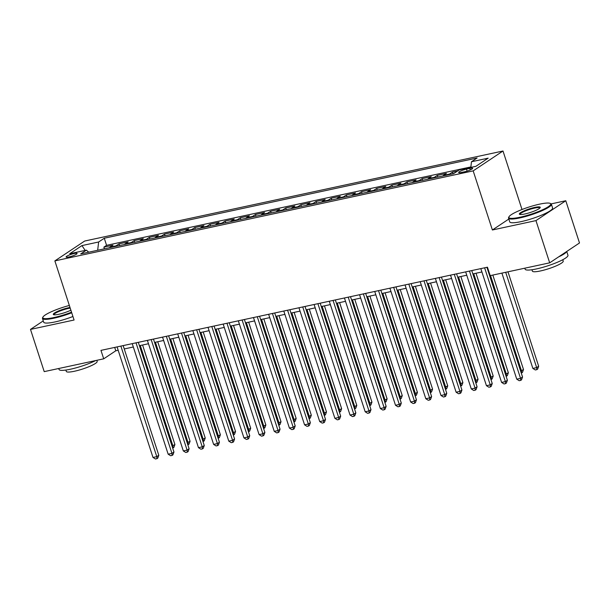<?xml version="1.0" encoding="UTF-8"?>
<svg xmlns="http://www.w3.org/2000/svg" width="610" height="610" viewBox="0 0 610 610"><rect width="100%" height="100%" fill="white"/><g stroke="black" fill="none" stroke-linecap="round" stroke-linejoin="round"><path stroke-width="0.91" d="M69.006 256.947A5.764 0.976 -18 0 0 74.542 255.163A5.764 0.976 -18 0 0 77.066 253.447A5.764 0.976 -18 0 0 74.161 253.516A5.764 0.976 -18 0 0 68.625 255.293A5.764 0.976 -18 0 0 66.101 257.016A5.764 0.976 -18 0 0 69.006 256.947M502.998 151.005L84.683 241.034L54.862 260.897L473.177 170.869L502.998 151.005L522.007 209.512M508.824 219.036L492.392 229.985L535.961 220.606L565.783 200.743L551.143 203.892M565.783 200.743L579.5 242.971L549.686 262.834L535.961 220.606M457.591 171.006L452.475 172.104L453.024 173.789M442.829 175.985A7.206 3.675 77.9 0 1 443.47 175.367L446.413 173.408L437.317 175.367L437.866 177.052M427.679 179.241A7.206 3.675 77.9 0 1 428.312 178.631L431.255 176.671L422.158 178.631L422.707 180.316M412.52 182.504A7.206 3.675 77.9 0 1 413.161 181.894L416.096 179.935L407.007 181.887L407.556 183.572M397.362 185.768A7.206 3.675 77.9 0 1 398.002 185.15L400.945 183.191L391.849 185.15L392.398 186.835M382.211 189.031A7.206 3.675 77.9 0 1 382.844 188.414L385.787 186.454L376.69 188.414L377.239 190.099M367.052 192.295A7.206 3.675 77.9 0 1 367.685 191.677L370.628 189.718L361.539 191.677L362.081 193.362M351.894 195.551A7.206 3.675 77.9 0 1 352.534 194.941L355.477 192.981L346.381 194.941L346.93 196.626M336.735 198.814A7.206 3.675 77.9 0 1 337.376 198.204L340.319 196.245L331.222 198.197L331.771 199.882M321.584 202.078A7.206 3.675 77.9 0 1 322.217 201.46L325.16 199.508L316.064 201.46L316.613 203.145M306.426 205.341A7.206 3.675 77.9 0 1 307.066 204.724L310.002 202.764L300.913 204.724L301.462 206.409M291.267 208.605A7.206 3.675 77.9 0 1 291.908 207.987L294.851 206.027L285.754 207.987L286.303 209.672M276.116 211.868A7.206 3.675 77.9 0 1 276.749 211.251L279.693 209.291L270.596 211.251L271.145 212.936M260.958 215.124A7.206 3.675 77.9 0 1 261.591 214.514L264.534 212.554L255.445 214.506L255.987 216.199M245.799 218.388A7.206 3.675 77.9 0 1 246.44 217.778L249.383 215.818L240.287 217.77L240.836 219.455M230.641 221.651A7.206 3.675 77.9 0 1 231.281 221.033L234.225 219.074L225.128 221.033L225.677 222.719M215.49 224.915A7.206 3.675 77.9 0 1 216.123 224.297L219.066 222.337L209.97 224.297L210.519 225.982M200.332 228.178A7.206 3.675 77.9 0 1 200.972 227.56L203.908 225.601L194.819 227.56L195.368 229.246M185.173 231.434A7.206 3.675 77.9 0 1 185.814 230.824L188.757 228.864L179.66 230.816L180.209 232.509M170.022 234.697A7.206 3.675 77.9 0 1 170.655 234.087L173.598 232.128L164.502 234.08L165.051 235.765M154.864 237.961A7.206 3.675 77.9 0 1 155.497 237.343L158.44 235.384L149.351 237.343L149.892 239.029M139.705 241.225A7.206 3.675 77.9 0 1 140.346 240.607L143.281 238.647L134.192 240.607L134.741 242.292M124.547 244.488A7.206 3.675 77.9 0 1 125.187 243.87L128.13 241.911L119.034 243.87L119.583 245.555M549.686 262.834L490.196 275.636L487.451 267.195L100.963 350.376L103.708 358.825L115.793 350.773L118.172 350.262M469.814 168.391L466.482 169.115A5.589 0.945 -18 0 0 461.114 170.838A5.589 0.945 -18 0 0 458.667 172.5A5.589 0.945 -18 0 0 461.48 172.439L464.82 171.723A5.589 0.945 -18 0 0 470.18 169.992A5.589 0.945 -18 0 0 472.628 168.329A5.589 0.945 -18 0 0 469.814 168.391L470.318 169.938M88.77 252.189L86.384 250.153L80.741 253.912L453.588 173.667L459.231 169.908L475.899 166.324L488.153 158.158L471.477 161.749L477.119 157.99L104.272 238.235L98.629 241.995L97.676 250.268M86.384 250.153L69.715 253.745L81.961 245.586L98.629 241.995M470.882 166.926L106.575 245.334L103.875 247.134L104.424 248.819M109.396 247.744A7.206 3.675 77.9 0 1 110.029 247.134L112.972 245.174L103.875 247.134M115.458 246.44A7.206 3.675 -102.1 0 1 116.091 245.83L119.034 243.87M130.609 243.184A7.206 3.675 -102.1 0 1 131.249 242.566L134.192 240.607M145.767 239.921A7.206 3.675 -102.1 0 1 146.408 239.303L149.351 237.343M160.926 236.657A7.206 3.675 -102.1 0 1 161.566 236.039L164.502 234.08M176.084 233.394A7.206 3.675 -102.1 0 1 176.717 232.776L179.66 230.816M191.235 230.13A7.206 3.675 -102.1 0 1 191.875 229.52L194.819 227.56M206.393 226.867A7.206 3.675 -102.1 0 1 207.034 226.257L209.97 224.297M221.552 223.611A7.206 3.675 -102.1 0 1 222.185 222.993L225.128 221.033M236.703 220.347A7.206 3.675 -102.1 0 1 237.343 219.73L240.287 217.77M251.861 217.084A7.206 3.675 -102.1 0 1 252.502 216.466L255.445 214.506M267.02 213.82A7.206 3.675 -102.1 0 1 267.66 213.21L270.596 211.251M282.178 210.557A7.206 3.675 -102.1 0 1 282.811 209.947L285.754 207.987M297.329 207.301A7.206 3.675 -102.1 0 1 297.97 206.683L300.913 204.724M312.488 204.037A7.206 3.675 -102.1 0 1 313.128 203.42L316.064 201.46M327.646 200.774A7.206 3.675 -102.1 0 1 328.279 200.156L331.222 198.197M342.797 197.51A7.206 3.675 -102.1 0 1 343.438 196.9L346.381 194.941M357.956 194.247A7.206 3.675 -102.1 0 1 358.596 193.637L361.539 191.677M373.114 190.991A7.206 3.675 -102.1 0 1 373.755 190.373L376.69 188.414M388.273 187.727A7.206 3.675 -102.1 0 1 388.906 187.11L391.849 185.15M403.423 184.464A7.206 3.675 -102.1 0 1 404.064 183.846L407.007 181.887M418.582 181.2A7.206 3.675 -102.1 0 1 419.222 180.583L422.158 178.631M433.74 177.937A7.206 3.675 -102.1 0 1 434.373 177.327L437.317 175.367M448.891 174.681A7.206 3.675 -102.1 0 1 449.532 174.064L452.475 172.104M43.264 320.89L30.5 329.4L44.217 371.627L103.708 358.825M30.5 329.4L74.077 320.021L54.862 260.897M492.392 229.985L473.177 170.869M124.249 348.95L133.323 346.998M139.408 345.687L148.482 343.735M154.559 342.423L163.64 340.471M169.717 339.168L178.791 337.208M184.876 335.904L193.95 333.952M200.027 332.641L209.108 330.689M215.185 329.377L224.266 327.425M230.344 326.114L239.417 324.162M245.502 322.85L254.576 320.898M260.653 319.594L269.734 317.635M275.812 316.331L284.885 314.379M290.97 313.067L300.044 311.115M306.121 309.804L315.202 307.852M321.279 306.54L330.361 304.588M336.438 303.284L345.512 301.325M351.596 300.021L360.67 298.069M366.747 296.757L375.829 294.805M381.906 293.494L390.979 291.542M397.064 290.23L406.138 288.278M412.215 286.974L421.296 285.015M427.374 283.711L436.455 281.759M442.532 280.447L451.606 278.495M457.691 277.184L466.764 275.232M472.841 273.921L481.923 271.969M488 270.665L488.541 270.543M114.71 347.418L115.793 350.773M470.821 167.415L471.477 161.749M106.575 245.334L104.272 238.235M81.961 245.586L85.164 250.42M484.622 267.805L520.536 378.345L516.746 379.161L480.832 268.621M486.91 267.31L522.549 377.003L520.536 378.345L520.719 380.381L519.201 380.709L516.746 379.161M522.549 377.003L521.527 379.847L520.719 380.381M501.9 273.12L532.865 368.417L536.655 367.609L538.668 366.259L507.978 271.808M538.668 366.259L537.639 369.103L536.838 369.645L536.655 367.609L505.69 272.304M536.838 369.645L535.321 369.973L532.865 368.417M519.964 217.244A21.983 3.729 -18 0 0 542.557 209.787A21.983 3.729 -18 0 0 550.197 203.389A21.983 3.729 -18 0 0 539.629 204.144A21.983 3.729 -18 0 0 508.999 216.779A21.983 3.729 -18 0 0 519.964 217.244M550.197 203.389L550.861 203.717A22.524 3.82 162 0 1 551.387 204.243A22.524 3.82 162 0 1 541.512 210.946A22.524 3.82 162 0 1 519.888 217.915A22.524 3.82 162 0 1 508.534 218.159A22.524 3.82 162 0 1 508.656 217.435L508.999 216.779M524.882 213.973A10.995 1.868 162 0 1 519.598 214.346A10.995 1.868 162 0 1 523.418 211.151A10.995 1.868 162 0 1 534.711 207.423A10.995 1.868 162 0 1 540.193 207.652A10.995 1.868 162 0 1 524.882 213.973M539.911 208.018A10.454 1.769 -18 0 0 539.903 207.972A10.454 1.769 -18 0 0 534.634 208.086A10.454 1.769 -18 0 0 524.6 211.319A10.454 1.769 -18 0 0 520.017 214.43A10.454 1.769 -18 0 0 520.04 214.476M566.736 251.48L567.956 255.254A22.524 3.82 162 0 1 558.089 261.957A22.524 3.82 162 0 1 536.464 268.926A22.524 3.82 162 0 1 525.111 269.17L524.791 268.194M566.545 251.602A22.524 3.82 162 0 1 558.638 256.871M562.778 259.723L563.221 261.088A16.218 2.753 162 0 1 556.114 265.914A16.218 2.753 162 0 1 540.544 270.931A16.218 2.753 162 0 1 532.37 271.107L531.928 269.75M551.387 204.243L552.591 207.957A22.524 3.82 162 0 1 542.725 214.659A22.524 3.82 162 0 1 521.092 221.628A22.524 3.82 162 0 1 509.746 221.88L508.534 218.159M69.349 305.465A21.983 3.729 -18 0 0 42.944 317.086A21.983 3.729 -18 0 0 53.909 317.551A21.983 3.729 -18 0 0 71.53 312.183M71.721 312.785A22.524 3.82 162 0 1 53.832 318.222A22.524 3.82 162 0 1 42.479 318.473A22.524 3.82 162 0 1 42.593 317.741L42.944 317.086M70.882 310.185A10.995 1.868 162 0 1 58.827 314.28A10.995 1.868 162 0 1 53.543 314.653A10.995 1.868 162 0 1 57.363 311.458A10.995 1.868 162 0 1 68.656 307.73A10.995 1.868 162 0 1 69.997 307.463M70.196 308.088A10.454 1.769 -18 0 0 68.579 308.393A10.454 1.769 -18 0 0 58.545 311.626A10.454 1.769 -18 0 0 53.962 314.737A10.454 1.769 -18 0 0 53.977 314.783M95.747 360.54A22.524 3.82 162 0 1 70.402 369.233A22.524 3.82 162 0 1 59.056 369.485L58.735 368.501M96.815 360.304L97.165 361.394A16.218 2.753 162 0 1 90.059 366.221A16.218 2.753 162 0 1 74.489 371.238A16.218 2.753 162 0 1 66.315 371.421L65.872 370.056M72.933 316.498A22.524 3.82 162 0 1 55.037 321.935A22.524 3.82 162 0 1 43.684 322.187L42.479 318.473M469.464 271.069L505.377 381.601L501.595 382.417L465.674 271.885M471.759 270.573L507.398 380.259L505.377 381.601L505.56 383.644L504.043 383.972L501.595 382.417M507.398 380.259L506.369 383.103L505.56 383.644M454.305 274.325L490.226 384.864L486.437 385.68L450.523 275.14M456.6 273.837L492.239 383.522L490.226 384.864L490.409 386.908L488.892 387.228L486.437 385.68M492.239 383.522L491.21 386.366L490.409 386.908M439.154 277.588L475.068 388.128L471.278 388.944L435.365 278.404M441.442 277.1L477.081 386.786L475.068 388.128L475.251 390.164L473.734 390.491L471.278 388.944M477.081 386.786L476.052 389.63L475.251 390.164M423.996 280.852L459.909 391.391L456.12 392.207L420.206 281.667M426.283 280.356L461.93 390.049L459.909 391.391L460.092 393.427L458.575 393.755L456.12 392.207M461.93 390.049L460.901 392.893L460.092 393.427M520.62 371.055L523.51 369.523L492.827 275.072M523.51 369.523L522.488 372.367L521.68 372.908L521.497 370.865L490.531 275.567M521.68 372.908L521.253 373M505.461 374.319L508.359 372.786L476.013 273.242M508.359 372.786L507.329 375.63L506.521 376.164L506.338 374.128L473.718 273.738M506.521 376.164L506.094 376.256M490.31 377.582L493.2 376.05L460.855 276.505M493.2 376.05L492.171 378.894L491.363 379.428L491.187 377.392L458.567 276.993M491.363 379.428L490.936 379.519M475.152 380.846L478.042 379.313L445.696 279.769M478.042 379.313L477.012 382.157L476.212 382.691L476.029 380.655L443.409 280.257M476.212 382.691L475.785 382.783M408.837 284.115L444.759 394.655L440.969 395.471L405.048 284.931M411.132 283.619L446.772 393.313L444.759 394.655L444.934 396.691L443.424 397.018L440.969 395.471M446.772 393.313L445.742 396.157L444.934 396.691M459.993 384.102L462.891 382.577L430.546 283.025M462.891 382.577L461.861 385.413L461.053 385.955L460.87 383.919L428.25 283.52M461.053 385.955L460.626 386.046M393.686 287.379L429.6 397.918L425.81 398.726L389.897 288.194M395.974 286.883L431.613 396.576L429.6 397.918L429.783 399.954L428.266 400.282L425.81 398.726M431.613 396.576L430.584 399.413L429.783 399.954M444.842 387.365L447.732 385.833L415.387 286.288M447.732 385.833L446.703 388.677L445.895 389.218L445.719 387.175L413.1 286.784M445.895 389.218L445.468 389.31M378.528 290.635L414.442 401.174L410.652 401.99L374.738 291.45M380.815 290.146L416.455 399.832L414.442 401.174L414.625 403.218L413.107 403.538L410.652 401.99M416.455 399.832L415.433 402.676L414.625 403.218M429.684 390.629L432.574 389.096L400.229 289.552M432.574 389.096L431.545 391.94L430.744 392.474L430.561 390.438L397.941 290.047M430.744 392.474L430.317 392.573M363.369 293.898L399.283 404.438L395.501 405.253L359.58 294.714M365.664 293.41L401.304 403.096L399.283 404.438L399.466 406.474L397.949 406.801L395.501 405.253M401.304 403.096L400.274 405.94L399.466 406.474M414.525 393.892L417.415 392.36L385.07 292.815M417.415 392.36L416.394 395.204L415.585 395.737L415.402 393.702L382.783 293.303M415.585 395.737L415.158 395.829M348.211 297.161L384.132 407.701L380.343 408.517L344.429 297.977M350.506 296.666L386.145 406.359L384.132 407.701L384.315 409.737L382.798 410.065L380.343 408.517M386.145 406.359L385.116 409.203L384.315 409.737M399.367 397.156L402.264 395.623L369.919 296.079M402.264 395.623L401.235 398.467L400.427 399.001L400.244 396.965L367.624 296.567M400.427 399.001L400 399.092M333.06 300.425L368.974 410.965L365.184 411.78L329.27 301.241M335.347 299.929L370.987 409.623L368.974 410.965L369.157 413L367.639 413.328L365.184 411.78M370.987 409.623L369.957 412.467L369.157 413M384.216 400.412L387.106 398.887L354.761 299.335M387.106 398.887L386.077 401.723L385.268 402.264L385.093 400.229L352.473 299.83M385.268 402.264L384.841 402.356M317.901 303.688L353.815 414.228L350.026 415.044L314.112 304.504M320.189 303.193L355.836 412.886L353.815 414.228L353.998 416.264L352.481 416.592L350.026 415.044M355.836 412.886L354.806 415.723L353.998 416.264M369.058 403.675L371.947 402.142L339.602 302.598M371.947 402.142L370.918 404.987L370.117 405.528L369.935 403.484L337.315 303.094M370.117 405.528L369.69 405.62M302.743 306.944L338.664 417.484L334.875 418.3L298.953 307.76M305.038 306.456L340.677 416.142L338.664 417.484L338.84 419.528L337.33 419.848L334.875 418.3M340.677 416.142L339.648 418.986L338.84 419.528M353.899 406.939L356.797 405.406L324.451 305.862M356.797 405.406L355.767 408.25L354.959 408.791L354.776 406.748L322.156 306.357M354.959 408.791L354.532 408.883M287.592 310.208L323.506 420.747L319.716 421.563L283.802 311.024M289.88 309.72L325.519 419.405L323.506 420.747L323.689 422.783L322.171 423.111L319.716 421.563M325.519 419.405L324.489 422.25L323.689 422.783M338.748 410.202L341.638 408.67L309.293 309.125M341.638 408.67L340.609 411.514L339.8 412.047L339.625 410.012L307.005 309.613M339.8 412.047L339.373 412.139M272.434 313.471L308.347 424.011L304.558 424.827L268.644 314.287M274.721 312.976L310.36 422.669L308.347 424.011L308.53 426.047L307.013 426.375L304.558 424.827M310.36 422.669L309.339 425.513L308.53 426.047M323.59 413.466L326.48 411.933L294.134 312.389M326.48 411.933L325.45 414.777L324.65 415.311L324.467 413.275L291.847 312.877M324.65 415.311L324.223 415.402M257.275 316.735L293.189 427.274L289.407 428.09L253.485 317.551M259.57 316.239L295.209 425.933L293.189 427.274L293.372 429.31L291.854 429.638L289.407 428.09M295.209 425.933L294.18 428.777L293.372 429.31M308.431 416.721L311.321 415.196L278.976 315.644M311.321 415.196L310.299 418.041L309.491 418.574L309.308 416.538L276.688 316.14M309.491 418.574L309.064 418.666M242.117 319.998L278.038 430.538L274.248 431.354L238.335 320.814M244.412 319.503L280.051 429.196L278.038 430.538L278.221 432.574L276.704 432.902L274.248 431.354M280.051 429.196L279.022 432.04L278.221 432.574M293.273 419.985L296.17 418.452L263.825 318.908M296.17 418.452L295.141 421.296L294.333 421.838L294.15 419.794L261.53 319.404M294.333 421.838L293.906 421.929M226.966 323.262L262.879 433.794L259.09 434.61L223.176 324.07M229.253 322.766L264.892 432.452L262.879 433.794L263.062 435.837L261.545 436.165L259.09 434.61M264.892 432.452L263.863 435.296L263.062 435.837M278.122 423.248L281.012 421.716L248.666 322.171M281.012 421.716L279.982 424.56L279.174 425.101L278.999 423.058L246.379 322.667M279.174 425.101L278.747 425.193M211.807 326.518L247.721 437.057L243.931 437.873L208.018 327.334M214.095 326.03L249.742 435.715L247.721 437.057L247.904 439.101L246.387 439.421L243.931 437.873M249.742 435.715L248.712 438.559L247.904 439.101M262.963 426.512L265.853 424.979L233.508 325.435M265.853 424.979L264.824 427.824L264.023 428.357L263.84 426.321L231.22 325.931M264.023 428.357L263.596 428.449M196.649 329.781L232.57 440.321L228.78 441.137L192.859 330.597M198.944 329.293L234.583 438.979L232.57 440.321L232.745 442.357L231.236 442.685L228.78 441.137M234.583 438.979L233.554 441.823L232.745 442.357M247.805 429.775L250.702 428.243L218.357 328.698M250.702 428.243L249.673 431.087L248.865 431.621L248.682 429.585L216.062 329.187M248.865 431.621L248.438 431.712M181.498 333.045L217.412 443.584L213.622 444.4L177.708 333.861M183.785 332.549L219.425 442.242L217.412 443.584L217.595 445.62L216.077 445.948L213.622 444.4M219.425 442.242L218.395 445.087L217.595 445.62M232.654 433.039L235.544 431.506L203.199 331.962M235.544 431.506L234.514 434.35L233.706 434.884L233.531 432.848L200.904 332.45M233.706 434.884L233.279 434.976M166.339 336.308L202.253 446.848L198.463 447.664L162.55 337.124M168.627 335.813L204.266 445.506L202.253 446.848L202.436 448.884L200.919 449.212L198.463 447.664M204.266 445.506L203.244 448.35L202.436 448.884M217.495 436.295L220.385 434.77L188.04 335.218M220.385 434.77L219.356 437.606L218.555 438.148L218.372 436.112L185.753 335.713M218.555 438.148L218.128 438.239M151.181 339.572L187.095 450.111L183.313 450.92L147.391 340.388M153.476 339.076L189.115 448.762L187.095 450.111L187.278 452.147L185.76 452.475L183.313 450.92M189.115 448.762L188.086 451.606L187.278 452.147M202.337 439.558L205.227 438.026L172.882 338.481M205.227 438.026L204.205 440.87L203.397 441.411L203.214 439.368L170.594 338.977M203.397 441.411L202.97 441.503M136.022 342.828L171.944 453.367L168.154 454.183L132.24 343.643M138.317 342.34L173.957 452.025L171.944 453.367L172.127 455.411L170.609 455.731L168.154 454.183M173.957 452.025L172.927 454.869L172.127 455.411M187.178 442.822L190.076 441.289L157.731 341.745M190.076 441.289L189.047 444.133L188.238 444.667L188.055 442.631L155.436 342.24M188.238 444.667L187.811 444.766M120.871 346.091L156.785 456.631L152.996 457.447L117.082 346.907M123.159 345.603L158.798 455.289L156.785 456.631L156.968 458.667L155.451 458.995L152.996 457.447M158.798 455.289L157.769 458.133L156.968 458.667M172.028 446.085L174.917 444.553L142.572 345.008M174.917 444.553L173.888 447.397L173.08 447.931L172.904 445.895L140.285 345.496M173.08 447.931L172.653 448.022M110.029 247.134L116.091 245.83M125.187 243.87L131.249 242.566M140.346 240.607L146.408 239.303M155.497 237.343L161.566 236.039M170.655 234.087L176.717 232.776M185.814 230.824L191.875 229.52M200.972 227.56L207.034 226.257M216.123 224.297L222.185 222.993M231.281 221.033L237.343 219.73M246.44 217.778L252.502 216.466M261.591 214.514L267.66 213.21M276.749 211.251L282.811 209.947M291.908 207.987L297.97 206.683M307.066 204.724L313.128 203.42M322.217 201.46L328.279 200.156M337.376 198.204L343.438 196.9M352.534 194.941L358.596 193.637M367.685 191.677L373.755 190.373M382.844 188.414L388.906 187.11M398.002 185.15L404.064 183.846M413.161 181.894L419.222 180.583M428.312 178.631L434.373 177.327M443.47 175.367L449.532 174.064M467.13 171.113L466.482 169.115"/></g></svg>
